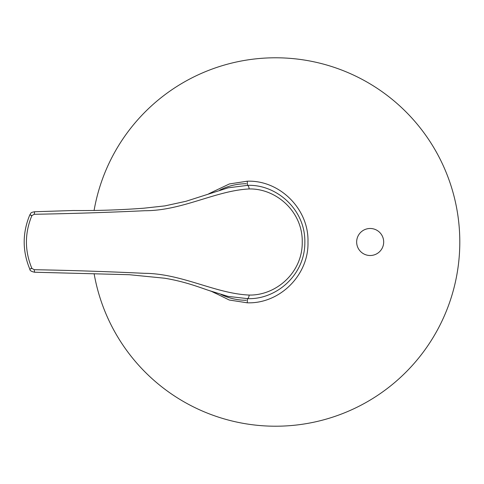 <?xml version="1.0" encoding="UTF-8"?>
<svg xmlns="http://www.w3.org/2000/svg" width="484" height="484" viewBox="0 0 484 484"><rect width="100%" height="100%" fill="white"/><g stroke="black" fill="none" stroke-linecap="round" stroke-linejoin="round"><path stroke-width="0.73" d="M249.181 188.954C276.176 188.343 302.821 211.653 302.246 242.151C302.585 272.746 275.953 295.609 249.181 295.058C248.915 297.115 248.352 298.307 247.481 298.628C275.565 299.868 305.126 275.535 304.847 242.169C305.392 208.894 275.795 184.071 247.487 185.378L228.097 187.822L185.977 201.283L164.887 205.894L143.815 208.205C120.286 209.977 96.752 210.752 73.205 210.516L34.636 211.75L34.243 214.279C70.924 213.632 107.805 212.446 144.879 210.715C182.371 210.77 215.67 190.605 249.175 188.954C248.921 186.891 248.352 185.699 247.487 185.378L247.245 181.197C279.933 179.969 309.04 209.354 307.969 241.964C309.034 274.597 280.115 303.97 247.251 302.809L229.228 300.013L212.772 291.9M249.175 295.052C215.277 293.631 181.833 273.484 144.335 273.321C107.212 271.566 70.507 270.356 34.213 269.703L34.6 272.226L129.379 274.718L164.59 278.215C185.154 281.603 199.68 287.423 209.173 290.569L228.031 296.389L247.487 298.622L247.251 302.809M34.213 269.703L31.853 268.348C29.47 269.364 29.324 269.382 31.412 268.396M31.853 268.348C24.611 250.748 24.617 233.173 31.871 215.616C29.494 214.593 29.342 214.575 31.43 215.561M31.871 215.61L34.243 214.279M213.051 191.712L229.404 183.944L247.245 181.204M94.114 210.316A184.216 184.216 0 0 1 291.489 58.473A184.216 184.216 0 0 1 459.8 242A184.216 184.216 0 0 1 291.489 425.527A184.216 184.216 0 0 1 94.12 273.69M370.169 255.51A13.51 13.51 0 0 1 358.469 235.242A13.51 13.51 0 0 1 381.87 235.242A13.51 13.51 0 0 1 370.169 255.51M246.308 300.274A58.268 58.268 0 0 1 220.904 294.441M219.73 190.151A58.268 58.268 0 0 1 246.308 183.732M34.606 272.226C31.351 271.56 29.754 270.538 29.826 269.177C22.306 251.039 22.318 232.913 29.851 214.781C31.266 213.311 29.627 212.621 34.642 211.75M214.963 190.775L208.616 193.878M208.773 290.436L211.689 291.441M211.931 291.58L215.501 293.316L213.027 291.894"/></g></svg>
